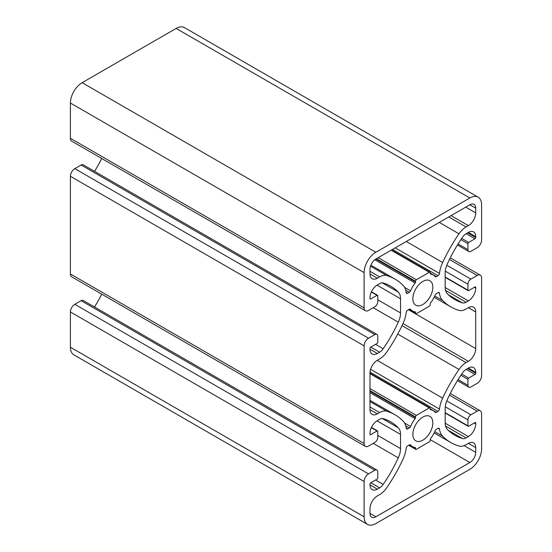 <?xml version="1.0" encoding="UTF-8"?>
<svg xmlns="http://www.w3.org/2000/svg" width="552" height="552" viewBox="0 0 552 552"><rect width="100%" height="100%" fill="white"/><g stroke="black" fill="none" stroke-linecap="round" stroke-linejoin="round"><path stroke-width="0.83" d="M478.156 197.174L184.444 27.6A16.615 9.591 120 0 0 176.136 28.421L82.151 82.683A16.615 9.591 120 0 0 70.401 103.038L70.401 138.304A6.231 3.595 120 0 0 71.691 141.16L365.403 310.728A6.231 3.595 120 0 0 368.522 310.424L374.836 306.774A4.154 2.401 120 0 0 377.768 301.689L377.768 295.755A1.035 0.6 120 0 0 377.554 295.279A1.035 0.6 120 0 0 377.037 295.327L370.723 298.977A1.035 0.6 -60 0 1 370.206 299.025A1.035 0.6 -60 0 1 369.985 298.549L369.985 297.7A10.384 5.996 -60 0 1 377.333 284.984L379.617 283.666A8.308 4.795 -60 0 1 383.164 282.99A103.845 59.954 -60 0 1 390.775 286.253A103.845 59.954 -60 0 1 398.296 292.084A16.615 9.591 -60 0 1 400.531 298.756L400.531 312.929A16.615 9.591 -60 0 1 398.296 322.182A103.845 59.954 -60 0 1 383.164 348.754A8.308 4.795 -60 0 1 379.617 352.169L377.333 353.494A10.384 5.996 -60 0 1 372.138 354.011A10.384 5.996 -60 0 1 369.985 349.257L369.985 348.409A1.035 0.6 -60 0 1 370.723 347.132L377.037 343.489A1.035 0.6 120 0 0 377.768 342.219L377.768 336.285A4.154 2.401 120 0 0 376.912 334.381A4.154 2.401 120 0 0 374.836 334.588L368.522 338.231A6.231 3.595 120 0 0 364.113 345.862L364.113 443.539A6.231 3.595 120 0 0 365.403 446.389A6.231 3.595 120 0 0 368.522 446.078L374.836 442.435A4.154 2.401 120 0 0 377.768 437.35L377.768 431.416A1.035 0.6 120 0 0 377.554 430.939A1.035 0.6 120 0 0 377.037 430.988L370.723 434.638A1.035 0.6 -60 0 1 370.206 434.686A1.035 0.6 -60 0 1 369.985 434.21L369.985 433.361A10.384 5.996 -60 0 1 377.333 420.645L379.617 419.327A8.308 4.795 -60 0 1 383.164 418.651A103.845 59.954 -60 0 1 390.775 421.914A103.845 59.954 -60 0 1 398.296 427.745A16.615 9.591 -60 0 1 400.531 434.417L400.531 448.59A16.615 9.591 -60 0 1 398.296 457.843A103.845 59.954 -60 0 1 383.164 484.408A8.308 4.795 -60 0 1 379.617 487.83L377.333 489.155A10.384 5.996 -60 0 1 372.138 489.665A10.384 5.996 -60 0 1 369.985 484.911L369.985 484.069A1.035 0.6 -60 0 1 370.723 482.793L377.037 479.15A1.035 0.6 120 0 0 377.768 477.88L377.768 471.939A4.154 2.401 120 0 0 376.912 470.042A4.154 2.401 120 0 0 374.836 470.249L368.522 473.892A6.231 3.595 120 0 0 364.113 481.523L364.113 516.796A16.615 9.591 120 0 0 367.556 524.4A16.615 9.591 120 0 0 375.864 523.579L469.849 469.317A16.615 9.591 120 0 0 481.599 448.962L481.599 413.696A6.231 3.595 120 0 0 480.309 410.84A6.231 3.595 120 0 0 477.19 411.15L470.877 414.793A4.154 2.401 120 0 0 467.937 419.886L467.937 425.82A1.035 0.6 120 0 0 468.158 426.296A1.035 0.6 120 0 0 468.676 426.241L474.989 422.597A1.035 0.6 -60 0 1 475.507 422.542A1.035 0.6 -60 0 1 475.721 423.018L475.721 423.867A10.384 5.996 -60 0 1 468.379 436.584L466.088 437.908A8.308 4.795 -60 0 1 462.548 438.578A103.845 59.954 -60 0 1 454.938 435.321A103.845 59.954 -60 0 1 447.417 429.484A16.615 9.591 -60 0 1 445.174 422.811L445.174 408.646A16.615 9.591 -60 0 1 447.417 399.386A103.845 59.954 -60 0 1 462.548 372.821A8.308 4.795 -60 0 1 466.088 369.398L468.379 368.081A10.384 5.996 -60 0 1 473.575 367.563A10.384 5.996 -60 0 1 475.721 372.317L475.721 373.166A1.035 0.6 -60 0 1 474.989 374.435L468.676 378.086A1.035 0.6 120 0 0 467.937 379.355L467.937 385.289A4.154 2.401 120 0 0 468.8 387.193A4.154 2.401 120 0 0 470.877 386.986L477.19 383.343A6.231 3.595 120 0 0 481.599 375.712L481.599 278.035A6.231 3.595 120 0 0 480.309 275.179A6.231 3.595 120 0 0 477.19 275.489L470.877 279.139A4.154 2.401 120 0 0 467.937 284.225L467.937 290.159A1.035 0.6 120 0 0 468.158 290.635A1.035 0.6 120 0 0 468.676 290.58L474.989 286.936A1.035 0.6 -60 0 1 475.507 286.888A1.035 0.6 -60 0 1 475.721 287.357L475.721 288.206A10.384 5.996 -60 0 1 468.379 300.93L466.088 302.248A8.308 4.795 -60 0 1 462.548 302.924A103.845 59.954 -60 0 1 454.938 299.66A103.845 59.954 -60 0 1 447.417 293.823A16.615 9.591 -60 0 1 445.174 287.15L445.174 272.985A16.615 9.591 -60 0 1 447.417 263.725A103.845 59.954 -60 0 1 462.548 237.16A8.308 4.795 -60 0 1 466.088 233.737L468.379 232.42A10.384 5.996 -60 0 1 473.575 231.902A10.384 5.996 -60 0 1 475.721 236.656L475.721 237.505A1.035 0.6 -60 0 1 474.989 238.774L468.676 242.425A1.035 0.6 120 0 0 467.937 243.694L467.937 249.628A4.154 2.401 120 0 0 468.8 251.533A4.154 2.401 120 0 0 470.877 251.326L477.19 247.682A6.231 3.595 120 0 0 481.599 240.051L481.599 204.778A16.615 9.591 120 0 0 478.156 197.174A16.615 9.591 120 0 0 469.849 197.995L375.864 252.257A16.615 9.591 120 0 0 364.113 272.605L364.113 307.878A6.231 3.595 120 0 0 365.403 310.728M416.394 415.387L429.318 407.928A1.249 0.718 -60 0 1 429.939 407.866A1.249 0.718 -60 0 1 430.201 408.439L430.201 409.115A1.249 0.718 120 0 0 430.457 409.687A1.249 0.718 120 0 0 430.615 409.736A20.769 11.992 -60 0 1 433.237 410.633A20.769 11.992 -60 0 1 435.162 412.261A2.077 1.201 120 0 0 435.356 412.42A2.077 1.201 120 0 0 436.397 412.323L438.026 411.378A2.077 1.201 120 0 0 439.475 409.08A24.923 14.386 -60 0 1 442.663 398.151A112.153 64.75 -60 0 1 459.002 369.461A16.615 9.591 -60 0 1 466.088 362.616L468.379 361.298A10.384 5.996 120 0 0 475.721 348.574L475.721 311.949A10.384 5.996 120 0 0 473.575 307.195A10.384 5.996 120 0 0 468.379 307.712L466.088 309.03A16.615 9.591 -60 0 1 459.002 310.376A112.153 64.75 -60 0 1 450.784 306.857A112.153 64.75 -60 0 1 442.663 300.55A24.923 14.386 -60 0 1 439.475 293.298A2.077 1.201 120 0 0 439.061 292.574A2.077 1.201 120 0 0 438.026 292.677L436.397 293.616A2.077 1.201 120 0 0 435.162 295.099A20.769 11.992 -60 0 1 430.615 302.875A1.249 0.718 120 0 0 430.201 303.979L430.201 304.656A1.249 0.718 -60 0 1 429.318 306.181L416.394 313.646A1.249 0.718 -60 0 1 415.773 313.708A1.249 0.718 -60 0 1 415.511 313.136L415.511 312.46A1.249 0.718 120 0 0 415.256 311.887A1.249 0.718 120 0 0 415.097 311.832A20.769 11.992 -60 0 1 412.468 310.942A20.769 11.992 -60 0 1 410.55 309.313A2.077 1.201 120 0 0 410.357 309.148A2.077 1.201 120 0 0 409.315 309.251L407.686 310.19A2.077 1.201 120 0 0 406.231 312.487A24.923 14.386 -60 0 1 403.05 323.424A112.153 64.75 -60 0 1 386.711 352.114A16.615 9.591 -60 0 1 379.617 358.952L377.333 360.277A10.384 5.996 120 0 0 369.985 372.993L369.985 409.625A10.384 5.996 120 0 0 372.138 414.379A10.384 5.996 120 0 0 377.333 413.862L379.617 412.537A16.615 9.591 -60 0 1 386.711 411.199A112.153 64.75 -60 0 1 394.928 414.718A112.153 64.75 -60 0 1 403.05 421.017A24.923 14.386 -60 0 1 406.231 428.276A2.077 1.201 120 0 0 406.651 428.994A2.077 1.201 120 0 0 407.686 428.897L409.315 427.952A2.077 1.201 120 0 0 410.55 426.475A20.769 11.992 -60 0 1 415.097 418.699A1.249 0.718 120 0 0 415.511 417.595L415.511 416.912A1.249 0.718 -60 0 1 416.394 415.387L369.985 388.594M412.868 434.383A14.124 8.156 -60 0 1 419.03 420.169A14.124 8.156 -60 0 1 429.918 416.387A14.124 8.156 -60 0 1 429.918 432.692A14.124 8.156 -60 0 1 415.794 440.848A14.124 8.156 -60 0 1 412.868 434.383M430.201 440.317A1.249 0.718 -60 0 1 429.318 441.841L416.394 449.3A1.249 0.718 -60 0 1 415.773 449.362A1.249 0.718 -60 0 1 415.511 448.797L415.511 448.114A1.249 0.718 120 0 0 415.256 447.548A1.249 0.718 120 0 0 415.097 447.493A20.769 11.992 -60 0 1 412.468 446.602A20.769 11.992 -60 0 1 410.55 444.974A2.077 1.201 120 0 0 410.357 444.808A2.077 1.201 120 0 0 409.315 444.912L407.686 445.85A2.077 1.201 120 0 0 406.231 448.148A24.923 14.386 -60 0 1 403.05 459.078A112.153 64.75 -60 0 1 386.711 487.775A16.615 9.591 -60 0 1 379.617 494.613L377.333 495.937A10.384 5.996 120 0 0 369.985 508.654L369.985 513.401A8.308 4.795 120 0 0 371.71 517.203A8.308 4.795 120 0 0 375.864 516.796L469.849 462.528A8.308 4.795 120 0 0 475.721 452.357L475.721 447.61A10.384 5.996 120 0 0 473.575 442.856A10.384 5.996 120 0 0 468.379 443.366L466.088 444.691A16.615 9.591 -60 0 1 459.002 446.037A112.153 64.75 -60 0 1 450.784 442.511A112.153 64.75 -60 0 1 442.663 436.211A24.923 14.386 -60 0 1 439.475 428.959A2.077 1.201 120 0 0 439.061 428.235A2.077 1.201 120 0 0 438.026 428.338L436.397 429.277A2.077 1.201 120 0 0 435.162 430.76A20.769 11.992 -60 0 1 430.615 438.536A1.249 0.718 120 0 0 430.201 439.64L430.201 440.317M475.721 208.166A8.308 4.795 120 0 0 474.002 204.364A8.308 4.795 120 0 0 469.849 204.778L375.864 259.04A8.308 4.795 120 0 0 369.985 269.217L369.985 273.964A10.384 5.996 120 0 0 372.138 278.719A10.384 5.996 120 0 0 377.333 278.201L379.617 276.883A16.615 9.591 -60 0 1 386.711 275.538A112.153 64.75 -60 0 1 394.928 279.057A112.153 64.75 -60 0 1 403.05 285.356A24.923 14.386 -60 0 1 406.231 292.615A2.077 1.201 120 0 0 406.651 293.34A2.077 1.201 120 0 0 407.686 293.236L409.315 292.298A2.077 1.201 120 0 0 410.55 290.814A20.769 11.992 -60 0 1 415.097 283.038A1.249 0.718 120 0 0 415.511 281.934L415.511 281.258A1.249 0.718 -60 0 1 416.394 279.726L429.318 272.267A1.249 0.718 -60 0 1 429.939 272.205A1.249 0.718 -60 0 1 430.201 272.778L430.201 273.454A1.249 0.718 120 0 0 430.457 274.027A1.249 0.718 120 0 0 430.615 274.082A20.769 11.992 -60 0 1 433.237 274.972A20.769 11.992 -60 0 1 435.162 276.6A2.077 1.201 120 0 0 435.356 276.766A2.077 1.201 120 0 0 436.397 276.662L438.026 275.717A2.077 1.201 120 0 0 439.475 273.426A24.923 14.386 -60 0 1 442.663 262.49A112.153 64.75 -60 0 1 459.002 233.8A16.615 9.591 -60 0 1 466.088 226.955L468.379 225.637A10.384 5.996 120 0 0 475.721 212.92L475.721 208.166L469.849 204.778M412.868 298.722A14.124 8.156 -60 0 1 419.03 284.508A14.124 8.156 -60 0 1 429.918 280.726A14.124 8.156 -60 0 1 429.918 297.031A14.124 8.156 -60 0 1 415.794 305.187A14.124 8.156 -60 0 1 412.868 298.722M376.912 470.042L83.2 300.467A4.154 2.401 120 0 0 81.123 300.674L74.81 304.318A6.231 3.595 120 0 0 70.401 311.949L70.401 347.222A16.615 9.591 120 0 0 73.844 354.826L367.556 524.4M101.734 294.161A103.845 59.954 -60 0 1 94.544 307.015M376.912 334.381L83.2 164.806A4.154 2.401 120 0 0 81.123 165.013L74.81 168.657A6.231 3.595 120 0 0 70.401 176.288L70.401 273.964A6.231 3.595 120 0 0 71.691 276.821L365.403 446.389M101.734 158.507A103.845 59.954 -60 0 1 94.544 171.361M469.849 197.995L176.136 28.421M429.318 407.928L369.985 373.676M415.511 416.912L369.985 390.63M364.113 272.605L70.401 103.038M375.864 252.257L82.151 82.683M364.113 307.878L70.401 138.304M415.511 417.595L369.985 391.313M467.937 249.628L458.098 243.95M467.937 243.694L460.879 239.623M468.676 242.425L461.7 238.395M474.989 238.774L466.178 233.689M475.721 237.505L467.647 232.84M475.721 236.656L468.379 232.42M462.548 302.924L448.307 294.699M466.088 302.248L445.567 290.4M468.379 300.93L445.181 287.53M475.721 288.206L474.258 287.357M475.721 287.357L474.989 286.936M467.937 290.159L445.174 277.014M467.937 284.225L445.278 271.142M470.877 279.139L446.775 265.222M477.19 275.489L449.445 259.474M467.937 385.289L458.098 379.603M467.937 379.355L460.879 375.277M468.676 378.086L461.7 374.056M474.989 374.435L466.178 369.35M475.721 373.166L467.647 368.501M475.721 372.317L468.379 368.081M462.548 438.578L448.307 430.36M466.088 437.908L445.567 426.061M468.379 436.584L445.181 423.191M475.721 423.867L474.258 423.018M475.721 423.018L474.989 422.597M467.937 425.82L445.174 412.675M467.937 419.886L445.278 406.803M470.877 414.793L446.775 400.883M477.19 411.15L449.445 395.128M364.113 516.796L70.401 347.222M364.113 481.523L70.401 311.949M368.522 473.892L74.81 304.318M374.836 470.249L81.123 300.674M377.333 489.155L369.985 484.911M379.617 487.83L370.806 482.745M383.164 484.408L375.546 480.012M398.296 457.843L373.221 443.366M400.531 448.59L377.768 435.445M400.531 434.417L377.009 420.838M398.296 427.745L382.322 418.526M370.723 434.638L369.985 434.21M377.037 430.988L371.33 427.696M364.113 443.539L70.401 273.964M364.113 345.862L70.401 176.288M368.522 338.231L74.81 168.657M374.836 334.588L81.123 165.013M377.333 353.494L369.985 349.257M379.617 352.169L370.806 347.084M383.164 348.754L375.546 344.351M398.296 322.182L373.221 307.705M400.531 312.929L377.768 299.784M400.531 298.756L377.009 285.177M398.296 292.084L382.322 282.865M370.723 298.977L369.985 298.549M377.037 295.327L371.33 292.036M415.097 418.699L369.985 392.651M410.55 426.475L404.554 423.011M415.511 448.797L409.053 445.064M409.315 427.952L405.748 425.896M415.511 448.114L414.041 447.272M407.686 428.897L406.203 428.035M386.711 411.199L369.985 401.539M379.617 412.537L369.985 406.976M377.333 413.862L369.985 409.625M410.55 309.313L410.115 309.065M415.511 312.46L414.041 311.611M415.511 313.136L409.053 309.403M439.475 293.298L438.226 292.574M442.663 300.55L434.769 295.996M475.721 311.949L468.379 307.712M475.721 348.574L408.459 309.748M468.379 361.298L402.994 323.548M466.088 362.616L402.015 325.625M459.002 369.461L397.73 334.084M442.663 398.151L377.195 360.352M439.475 409.08L370.585 369.309M438.026 411.378L370.026 372.124M436.397 412.323L430.201 408.742M410.55 444.974L410.115 444.726M375.864 516.796L369.985 513.401M469.849 462.528L430.201 439.64M475.721 452.357L464.101 445.643M475.721 447.61L468.379 443.366M442.663 436.211L434.769 431.657M439.475 428.959L438.226 428.235M475.721 212.92L465.736 207.152M377.333 278.201L369.985 273.964M379.617 276.883L369.985 271.322M386.711 275.538L370.489 266.174M407.686 293.236L406.203 292.374M409.315 292.298L405.748 290.235M410.55 290.814L404.554 287.35M415.097 283.038L374.794 259.771M415.511 281.934L375.864 259.04M415.511 281.258L376.45 258.702M416.394 279.726L378.21 257.687M429.318 272.267L391.133 250.222M436.397 276.662L430.201 273.081M438.026 275.717L392.5 249.435M439.475 273.426L395.211 247.869M442.663 262.49L406.272 241.486M459.002 233.8L439.288 222.422M466.088 226.955L448.762 216.95M468.379 225.637L451.053 215.632M369.985 373.255L429.939 407.866M457.456 244.984L468.8 251.533M445.174 277.366L468.158 290.635M450.266 257.839L480.309 275.179M457.456 380.638L468.8 387.193M445.174 413.027L468.158 426.296M450.266 393.493L480.309 410.84M371.462 427.421L377.554 430.939M371.462 291.76L377.554 295.279M408.687 445.278L415.773 449.362M369.985 400.317L394.928 414.718M409.432 309.189L412.468 310.942M408.687 309.617L415.773 313.708M434.155 297.259L450.784 306.857M430.201 408.873L433.237 410.633M409.432 444.85L412.468 446.602M434.155 432.92L450.784 442.511M370.854 265.16L394.928 279.057M391.499 250.015L429.939 272.205M430.201 273.212L433.237 274.972"/></g></svg>
